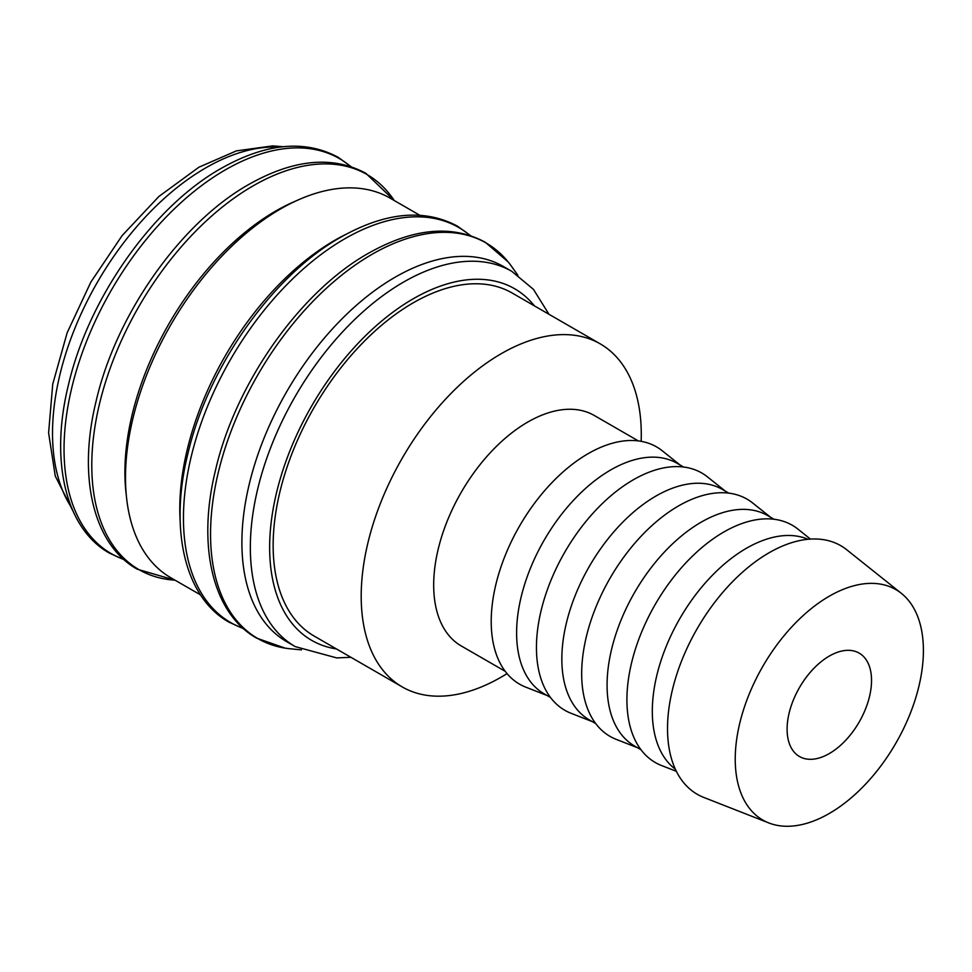 <?xml version="1.0" encoding="UTF-8"?>
<svg xmlns="http://www.w3.org/2000/svg" width="972" height="972" viewBox="0 0 972 972"><rect width="100%" height="100%" fill="white"/><g stroke="black" fill="none" stroke-linecap="round" stroke-linejoin="round"><path stroke-width="1.46" d="M548.986 314.284L533.421 289.328L511.843 271.37L503.411 266.498A216.635 125.072 120 0 0 336.47 324.539A216.635 125.072 120 0 0 241.894 542.558A216.635 125.072 120 0 0 286.764 641.727L295.209 646.599L336.689 657.91L350.941 657.303M517.821 275.173L511.454 266.255A228.359 131.84 120 0 0 508.089 261.857A228.359 131.84 120 0 0 372.021 254.336A228.359 131.84 120 0 0 210.547 534.017A228.359 131.84 120 0 0 285.088 648.117A228.359 131.84 120 0 0 290.579 648.822L301.49 649.879M419.722 215.225L390.1 198.13A219.198 126.554 120 0 0 221.179 256.851A219.198 126.554 120 0 0 125.497 477.446A219.198 126.554 120 0 0 170.902 577.793L200.524 594.888M345.789 234.41A219.198 126.554 120 0 0 179.784 508.781A219.198 126.554 120 0 0 180.172 521.271M296.108 200.876A213.233 123.104 120 0 0 124.902 472.222A213.233 123.104 120 0 0 126.287 495.015M901.372 593.357L846.734 549.763A143.528 82.863 120 0 0 734.285 579.932A143.528 82.863 120 0 0 667.521 728.587A143.528 82.863 120 0 0 703.752 797.417L768.816 822.944A133.055 76.824 120 0 0 869.065 780.334A133.055 76.824 120 0 0 923.4 650.499A133.055 76.824 120 0 0 901.372 593.357A133.055 76.824 120 0 0 797.125 621.327A133.055 76.824 120 0 0 735.233 759.132A133.055 76.824 120 0 0 768.816 822.944M808.048 539.278A133.055 76.824 120 0 0 707.337 580.649A133.055 76.824 120 0 0 652.309 711.261A133.055 76.824 120 0 0 675.333 769.168M810.441 539.096L797.951 529.133A136.979 79.084 120 0 0 690.63 557.928A136.979 79.084 120 0 0 626.916 699.804A136.979 79.084 120 0 0 661.495 765.499L676.366 771.331M774.016 519.255L767.686 515.597A133.055 76.824 120 0 0 665.152 551.245A133.055 76.824 120 0 0 607.075 685.139A133.055 76.824 120 0 0 634.631 746.046L640.961 749.704M770.577 517.262L752.717 503.022A136.979 79.084 120 0 0 645.396 531.806A136.979 79.084 120 0 0 581.681 673.693A136.979 79.084 120 0 0 616.26 739.376L637.523 747.723M728.781 493.132L722.451 489.475A133.055 76.824 120 0 0 619.917 525.123A133.055 76.824 120 0 0 561.84 659.028A133.055 76.824 120 0 0 589.397 719.936L595.739 723.593M725.343 491.152L707.482 476.9A136.979 79.084 120 0 0 600.161 505.695A136.979 79.084 120 0 0 536.447 647.571A136.979 79.084 120 0 0 571.026 713.266L592.288 721.613M683.559 467.022L677.217 463.365A133.055 76.824 120 0 0 574.695 499.013A133.055 76.824 120 0 0 516.606 632.918A133.055 76.824 120 0 0 544.162 693.826L550.504 697.483M680.108 465.041L662.26 450.789A136.979 79.084 120 0 0 554.939 479.573A136.979 79.084 120 0 0 491.212 621.46A136.979 79.084 120 0 0 525.791 687.155L547.066 695.49M638.325 440.911L594.293 415.494A133.055 76.824 120 0 0 491.759 451.13A133.055 76.824 120 0 0 433.682 585.035A133.055 76.824 120 0 0 461.238 645.943L505.27 671.36M641.156 441.337A198.045 114.344 120 0 0 641.277 434.545A198.045 114.344 120 0 0 600.259 343.881A198.045 114.344 120 0 0 447.642 396.94A198.045 114.344 120 0 0 361.195 596.249A198.045 114.344 120 0 0 402.214 686.912A198.045 114.344 120 0 0 507.056 673.608M402.214 686.912L314.163 636.077A198.045 114.344 -60 0 1 273.144 545.413A198.045 114.344 -60 0 1 359.591 346.105A198.045 114.344 -60 0 1 512.208 293.046L600.259 343.881M871.532 680.436A59.705 34.47 -60 0 1 845.47 740.53A59.705 34.47 -60 0 1 799.47 756.52A59.705 34.47 -60 0 1 787.101 729.182A59.705 34.47 -60 0 1 813.163 669.101A59.705 34.47 -60 0 1 859.163 653.111A59.705 34.47 -60 0 1 871.532 680.436M511.843 271.37A216.635 125.072 120 0 0 403.526 282.099A216.635 125.072 120 0 0 250.339 547.43A216.635 125.072 120 0 0 295.209 646.599M534.466 305.901A202.99 117.199 120 0 0 413.185 298.817A202.99 117.199 120 0 0 269.645 547.43A202.99 117.199 120 0 0 336.433 648.932M470.071 235.455A228.104 131.694 120 0 0 344.744 238.808A228.104 131.694 120 0 0 183.453 518.173A228.104 131.694 120 0 0 243.219 628.386M394.231 200.511A228.104 131.694 120 0 0 253.072 185.883A228.104 131.694 120 0 0 91.781 465.248A228.104 131.694 120 0 0 175.033 580.175M350.661 166.516A228.104 131.694 120 0 0 225.334 169.869A228.104 131.694 120 0 0 64.043 449.234A228.104 131.694 120 0 0 123.809 559.447M279.45 147.161A216.635 125.072 120 0 0 205.712 167.901A216.635 125.072 120 0 0 52.524 433.22A216.635 125.072 120 0 0 71.442 507.445M508.089 261.857L485.247 242.235C452.053 224.398 413.1 228.092 368.4 253.303C300.044 291.649 235.346 383.6 215.505 470.205C196.866 545.887 212.637 613.526 256.669 638.142L285.088 648.117M470.57 235.625L457.508 226.209C424.302 208.385 385.362 212.066 340.662 237.277C272.294 275.635 207.607 367.574 187.766 454.191C169.128 529.874 184.899 597.501 228.93 622.129L243.608 628.738M394.243 200.524L365.837 173.283C332.631 155.459 293.69 159.141 248.99 184.352C180.622 222.71 115.935 314.649 96.094 401.266C77.456 476.948 93.227 544.575 137.259 569.203L175.057 580.187M351.159 166.686L338.098 157.27C304.892 139.433 265.939 143.127 221.252 168.338C152.883 206.696 88.197 298.635 68.356 385.252C49.706 460.935 65.476 528.561 109.52 553.177L124.197 559.787M283.144 146.723L272.78 145.873L236.39 150.879L198.895 167.22L158.91 196.453L122.095 235.637L90.821 282.135L67.153 332.764L52.731 384.159L48.6 432.941L55.283 476.098L72.9 510.871"/></g></svg>
